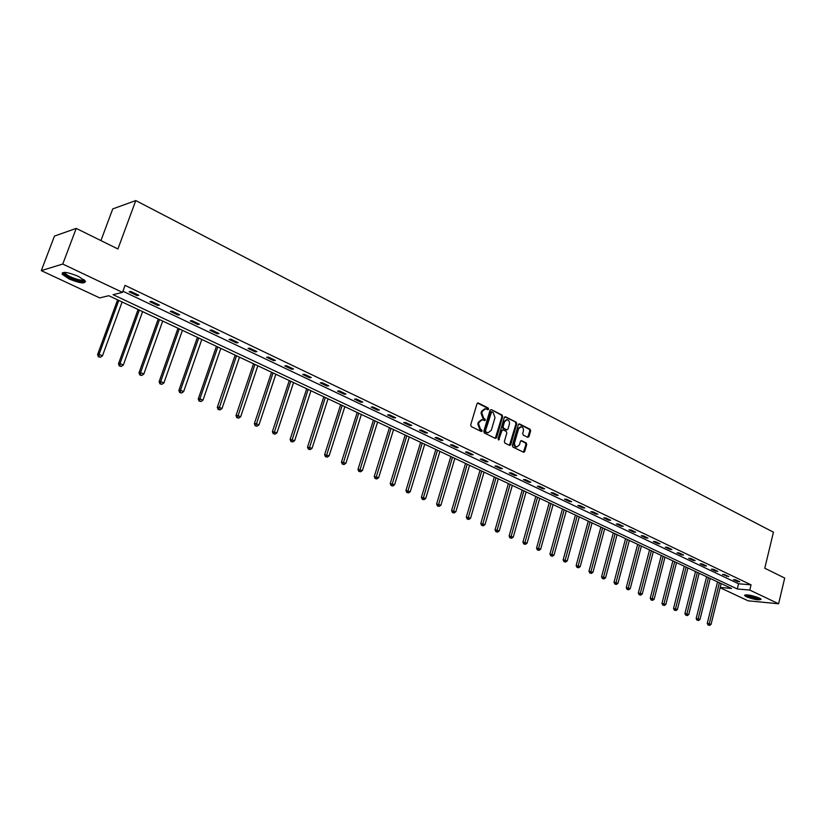<?xml version="1.0" encoding="UTF-8"?>
<svg xmlns="http://www.w3.org/2000/svg" width="826" height="826" viewBox="0 0 826 826"><rect width="100%" height="100%" fill="white"/><g stroke="black" fill="none" stroke-linecap="round" stroke-linejoin="round"><path stroke-width="1.24" d="M488.61 409.18L488.197 408.034L478.295 403.016L477.005 403.718L470.696 424.936L471.295 426.577L481.279 431.492L482.178 430.986L480.484 429.21L478.595 423.965L479.121 422.2L482.363 419.66L484.697 420.62L485.399 420.062L483.706 418.276L481.837 413.031L482.353 411.265L485.554 408.756L487.908 409.727L488.61 409.18M487.588 409.603L487.412 408.085L477.48 403.047M481.145 431.42L480.98 429.871L479.689 429.241L480.484 429.21M484.377 420.496L484.201 418.958L482.921 418.317L483.706 418.276M746.425 596.785L744.567 595.505C746.508 594.307 751.412 595.133 759.27 597.993L761.087 599.253C759.125 600.45 754.231 599.635 746.425 596.785M69.167 278.992L62.187 274.273C62.136 271.269 67.546 271.981 78.429 276.39L85.305 281.067C85.315 284.041 79.946 283.359 69.167 278.992M527.773 437.346L528.981 436.644L530.643 430.852L530.085 429.262L519.575 423.934L518.346 424.636L512.337 445.441L512.905 447.042L523.736 452.328L524.716 451.533L526.73 444.512L526.172 442.922L521.423 440.599L520.442 441.383L519.44 444.873L516.797 446.99C514.959 446.381 514.237 444.884 514.629 442.499L518.583 428.808L521.175 426.722C523.034 427.321 523.756 428.818 523.364 431.224L522.713 433.495L523.271 435.085L527.773 437.346M720.179 587.451L731.526 588.463L108.764 295.708L99.709 297.907L41.3 270.629L54.464 236.081L76.229 228.399L117.922 248.977L135.784 200.563L773.435 532.192L764.773 568.226L784.7 578.066L778.608 603.775L748.119 600.812L720.107 587.72M76.229 228.399L62.766 264.041L122.485 292.383L113.079 294.665L737.288 588.979L749.781 590.084L778.608 603.775M122.909 291.217L738.558 583.775L751.051 584.839L125.046 285.373L122.485 292.383M751.051 584.839L749.781 590.084M502.693 416.717L502.125 415.086L491.284 409.593L490.014 410.295L483.799 431.389L484.387 433.02L495.311 438.389L496.581 437.677L502.693 416.717L501.898 416.748L501.33 415.127L491.284 409.593M505.543 416.82L516.219 422.231L516.777 423.841L510.757 444.656L509.766 445.451L504.923 443.118L504.356 441.507L506.823 433.02L506.245 431.409L503.199 429.881L501.95 430.594L498.656 440.01L498.078 438.823L504.294 417.522L505.543 416.82L504.758 416.862L516.219 422.231M135.784 200.563L112.739 208.916L100.937 240.593M129.145 291.805L137.178 295.636L138.778 295.264L130.735 291.423L129.145 291.805M149.909 301.696L157.787 305.455L159.418 305.104L151.519 301.345L149.909 301.696M170.28 311.402L178.013 315.078L179.655 314.758L171.922 311.061L170.28 311.402M190.259 320.922L197.848 324.535L199.52 324.226L191.931 320.612L190.259 320.922M209.876 330.255L217.321 333.807L219.024 333.528L211.57 329.966L209.876 330.255M229.122 339.424L236.432 342.904L238.156 342.645L230.836 339.156L229.122 339.424M248.017 348.427L255.193 351.845L256.938 351.608L249.751 348.18L248.017 348.427M266.571 357.266L273.613 360.621L275.388 360.404L268.326 357.038L266.571 357.266M284.794 365.939L291.712 369.243L293.498 369.036L286.57 365.732L284.794 365.939M302.688 374.467L309.482 377.709L311.288 377.523L304.484 374.281L302.688 374.467M320.261 382.841L326.941 386.021L328.769 385.856L322.078 382.665L320.261 382.841M337.535 391.07L344.091 394.188L345.939 394.043L339.372 390.915L337.535 391.07M354.509 399.154L360.952 402.221L362.81 402.097L356.357 399.01L354.509 399.154M371.184 407.094L377.523 410.109L379.402 409.995L373.053 406.97L371.184 407.094M387.58 414.9L393.806 417.873L395.695 417.77L389.459 414.797L387.58 414.9M403.697 422.582L409.82 425.493L411.73 425.411L405.597 422.489L403.697 422.582M419.546 430.129L425.566 433L427.486 432.927L421.456 430.057L419.546 430.129M435.126 437.553L441.053 440.372L442.973 440.32L437.047 437.491L435.126 437.553M450.449 444.853L456.272 447.63L458.224 447.589L452.39 444.801L450.449 444.853M465.523 452.029L471.254 454.765L473.215 454.734L467.475 451.998L465.523 452.029M480.35 459.091L485.998 461.775L487.959 461.765L482.312 459.07L480.35 459.091M494.95 466.04L500.494 468.683L502.466 468.683L496.922 466.04L494.95 466.04M509.301 472.885L514.763 475.487L516.746 475.497L511.284 472.885L509.301 472.885M523.436 479.617L528.816 482.178L530.808 482.198L525.429 479.627L523.436 479.617M537.344 486.235L542.641 488.755L544.633 488.796L539.347 486.266L537.344 486.235M551.035 492.761L556.249 495.239L558.252 495.29L553.038 492.802L551.035 492.761M564.519 499.183L569.641 501.619L571.664 501.681L566.533 499.234L564.519 499.183M577.787 505.502L582.836 507.907L584.86 507.969L579.811 505.564L577.787 505.502M590.858 511.728L595.835 514.102L597.859 514.175L592.882 511.8L590.858 511.728M603.734 517.861L608.628 520.194L610.672 520.277L605.768 517.943L603.734 517.861M616.413 523.901L621.235 526.193L623.279 526.296L618.447 523.994L616.413 523.901M628.906 529.848L633.656 532.109L635.7 532.212L630.95 529.951L628.906 529.848M641.203 535.713L645.891 537.943L647.945 538.056L643.258 535.816L641.203 535.713M653.335 541.484L657.95 543.684L660.005 543.807L655.39 541.608L653.335 541.484M665.281 547.173L669.834 549.342L671.889 549.476L667.336 547.308L665.281 547.173M677.062 552.79L681.543 554.917L683.608 555.062L679.117 552.924L677.062 552.79M688.667 558.314L693.086 560.42L695.151 560.565L690.732 558.459L688.667 558.314M700.107 563.766L704.464 565.841L706.529 565.996L702.172 563.91L700.107 563.766M711.382 569.135L715.677 571.179L717.753 571.344L713.457 569.29L711.382 569.135M722.502 574.431L728.811 576.62L724.578 574.597L722.502 574.431M733.467 579.656L737.649 581.649L739.724 581.814L735.543 579.821L733.467 579.656M41.3 270.629L62.766 264.041M738.558 583.775L737.288 588.979M137.178 295.636L137.529 294.665M157.787 305.455L158.138 304.495M178.013 315.078L178.344 314.128M197.848 324.535L198.178 323.585M217.321 333.807L217.641 332.868M236.432 342.904L236.752 341.974M255.193 351.845L255.502 350.926M273.613 360.621L273.922 359.702M291.712 369.243L292.012 368.334M309.482 377.709L309.781 376.801M326.941 386.021L327.23 385.123M344.091 394.188L344.38 393.3M360.952 402.221L361.23 401.343M377.523 410.109L377.802 409.242M393.806 417.873L394.074 416.996M409.82 425.493L410.088 424.636M425.566 433L425.824 432.143M441.053 440.372L441.301 439.525M456.272 447.63L456.53 446.783M471.254 454.765L471.501 453.918M485.998 461.775L486.235 460.949M488.073 432.793L491.305 430.253L495.011 417.636L493.153 412.422L491.625 411.689L485.481 430.738L485.894 431.874L488.073 432.793M500.494 468.683L500.732 467.857M514.763 475.487L515.001 474.661M528.816 482.178L529.043 481.362M542.641 488.755L542.868 487.949M556.249 495.239L556.466 494.433M569.641 501.619L569.868 500.824M582.836 507.907L583.053 507.112M595.835 514.102L596.052 513.307M608.628 520.194L608.845 519.409M621.235 526.193L621.441 525.419M633.656 532.109L633.862 531.335M645.891 537.943L646.097 537.168M657.95 543.684L658.146 542.919M669.834 549.342L670.031 548.588M681.543 554.917L681.729 554.163M693.086 560.42L693.272 559.667M704.464 565.841L704.65 565.098M715.677 571.179L715.863 570.436M726.735 576.445L726.921 575.712M737.649 581.649L737.825 580.915M484.717 408.798L481.558 411.317L482.353 411.265M482.921 418.317L481.042 413.072L481.558 411.317M481.537 419.691L478.337 422.231L479.121 422.2M479.689 429.241L477.81 423.996L478.337 422.231M495.29 438.379L501.898 416.748M491.026 411.782L490.138 412.277L490.933 412.236M487.278 432.824L485.099 431.905L484.697 430.759L490.138 412.277M509.477 445.359L515.982 423.872L515.414 422.262M502.693 429.809L501.155 430.625L498.574 439.473L499.369 439.453M509.374 424.234C509.766 421.818 509.022 420.3 507.143 419.701L504.51 421.787L503.096 426.639L503.674 428.26L506.978 429.861L507.969 429.076L509.374 424.234M506.462 419.732L503.715 421.828L504.51 421.787M506.431 429.881L502.879 428.281L502.301 426.67L503.715 421.828M520.535 426.753L517.778 428.839L518.583 428.808M516.611 446.99L515.992 447C514.154 446.401 513.431 444.904 513.834 442.519L517.778 428.839M523.436 452.225L525.925 444.533L525.367 442.932L520.907 440.723M527.721 437.326L529.838 430.883L529.28 429.283L518.8 423.975M117.602 299.859L97.592 354.571L99.099 354.323L102.476 355.82L122.114 301.986M118.789 300.427L99.099 354.323L98.996 356.656L98.397 356.749L100.349 357.245L98.996 356.656M102.476 355.82L100.349 357.245M98.397 356.749L97.592 354.571M84.417 280.066C85.532 283.886 65.161 277.133 63.994 273.292L64.18 272.363M64.944 272.384L65.182 273.138C67.009 276.514 82.858 281.965 83.829 279.57M62.435 272.673L62.683 273.179C64.82 277.082 82.879 283.617 85.501 281.449M760.157 598.458C757.535 599.067 753.312 598.261 747.478 596.052L745.847 594.844M746.787 594.844L748.015 595.577C752.434 597.332 756.203 598.148 759.321 598.024M745.011 594.947L746.663 595.969C752.403 598.231 757.132 599.222 760.849 598.964M138.107 309.502L118.49 363.781L120.028 363.564L123.342 365.03L142.599 311.619M139.346 310.08L120.028 363.564L119.915 365.856L119.305 365.949L121.246 366.445L119.915 365.856M123.342 365.03L121.246 366.445M119.305 365.949L118.49 363.781M158.241 318.97L138.995 372.825L140.565 372.619L143.817 374.064L162.701 321.066M159.511 319.559L140.565 372.619L140.43 374.89L139.811 374.973L141.742 375.469L140.43 374.89M143.817 374.064L141.742 375.469M139.811 374.973L138.995 372.825M178.003 328.263L159.119 381.695L160.709 381.519L163.909 382.923L182.432 330.338M179.304 328.872L160.709 381.519L160.574 383.76L159.934 383.832L161.855 384.317L160.574 383.76M163.909 382.923L161.855 384.317M159.934 383.832L159.119 381.695M197.404 337.38L178.87 390.409L180.491 390.244L183.63 391.627L201.812 339.445M198.725 337.999L180.491 390.244L180.336 392.453L179.686 392.526L181.586 393.011L180.336 392.453M183.63 391.627L181.586 393.011M179.686 392.526L178.87 390.409M216.443 346.331L198.261 398.958L199.902 398.813L202.979 400.166L220.821 348.386M217.806 346.961L199.902 398.813L199.737 401.002L199.076 401.054L200.966 401.539L199.737 401.002M202.979 400.166L200.966 401.539M199.076 401.054L198.261 398.958M235.142 355.118L217.3 407.352L218.962 407.218L221.987 408.56L239.499 357.162M236.535 355.769L218.787 409.386L218.116 409.428L219.995 409.913L218.787 409.386M221.987 408.56L219.995 409.913M218.116 409.428L217.3 407.352M253.51 363.75L235.999 415.592L237.681 415.478L240.645 416.789L257.846 365.784M254.924 364.421L237.485 417.615L236.814 417.657L238.673 418.142L237.485 417.615M240.645 416.789L238.673 418.142M236.814 417.657L235.999 415.592M271.558 372.237L254.356 423.686L256.06 423.593L258.972 424.884L275.863 374.261M272.993 372.908L255.853 425.7L255.172 425.741L257.02 426.216L255.853 425.7M258.972 424.884L257.02 426.216M255.172 425.741L254.356 423.686M289.286 380.569L272.394 431.637L276.978 432.824L293.56 382.583M290.742 381.251L273.902 433.65L273.21 433.671L275.048 434.146L273.902 433.65M276.978 432.824L275.048 434.146M273.21 433.671L272.394 431.637M306.704 388.757L290.112 439.442L294.665 440.63L310.948 390.75M308.181 389.449L291.63 441.445L290.928 441.476L292.755 441.941L291.63 441.445M294.665 440.63L292.755 441.941M290.928 441.476L290.112 439.442M323.813 396.8L307.52 447.124L312.052 448.301L328.046 398.793M325.32 397.512L309.048 449.117L308.335 449.137L310.153 449.602L309.048 449.117M312.052 448.301L310.153 449.602M308.335 449.137L307.52 447.124M340.642 404.709L324.628 454.661L329.13 455.838L344.845 406.691M342.17 405.432L326.167 456.654L325.454 456.664L327.251 457.129L326.167 456.654M329.13 455.838L327.251 457.129M325.454 456.664L324.628 454.661M357.183 412.484L341.448 462.085L345.918 463.241L361.365 414.445M358.732 413.217L342.986 464.057L342.274 464.067L344.06 464.532L342.986 464.057M345.918 463.241L344.06 464.532M342.274 464.067L341.448 462.085M373.445 420.135L357.978 469.375L362.418 470.531L377.596 422.086M375.014 420.868L359.527 471.336L358.804 471.336L360.58 471.801L359.527 471.336M362.418 470.531L360.58 471.801M358.804 471.336L357.978 469.375M389.438 427.651L374.24 476.54L378.649 477.686L393.568 429.592M391.028 428.395L375.789 478.502L375.056 478.491L376.821 478.956L375.789 478.502M378.649 477.686L376.821 478.956M375.056 478.491L374.24 476.54M405.163 435.044L390.223 483.582L394.601 484.728L409.262 436.975M406.764 435.798L391.782 485.543L391.039 485.523L392.794 485.987L391.782 485.543M394.601 484.728L392.794 485.987M391.039 485.523L390.223 483.582M420.63 442.313L405.938 490.51L410.295 491.656L424.709 444.233M422.251 443.077L407.507 492.461L406.764 492.441L408.509 492.905L407.507 492.461M410.295 491.656L408.509 492.905M406.764 492.441L405.938 490.51M435.849 449.468L421.405 497.335L425.731 498.47L439.907 451.378M437.491 450.232L422.974 499.265L422.231 499.245L423.955 499.699L422.974 499.265M425.731 498.47L423.955 499.699M422.231 499.245L421.405 497.335M450.82 456.51L436.613 504.036L440.919 505.171L454.858 458.399M452.472 457.284L438.193 505.966L437.439 505.946L439.153 506.39L438.193 505.966M440.919 505.171L439.153 506.39M437.439 505.946L436.613 504.036M465.554 463.427L451.585 510.633L455.849 511.759L469.56 465.317M467.227 464.212L453.164 512.554L452.4 512.523L454.114 512.977L453.164 512.554M455.849 511.759L454.114 512.977M452.4 512.523L451.585 510.633M480.051 470.242L466.308 517.128L470.552 518.243L484.046 472.121M481.734 471.037L467.888 519.038L467.124 519.007L468.827 519.451L467.888 519.038M470.552 518.243L468.827 519.451M467.124 519.007L466.308 517.128M494.32 476.953L480.804 523.519L485.017 524.634L498.285 478.822M496.023 477.748L482.384 525.429L481.62 525.388L483.313 525.832L482.384 525.429M485.017 524.634L483.313 525.832M481.62 525.388L480.804 523.519M508.372 483.561L495.063 529.807L499.255 530.912L512.316 485.409M510.086 484.366L496.653 531.707L495.889 531.665L497.562 532.109L496.653 531.707M499.255 530.912L497.562 532.109M495.889 531.665L495.063 529.807M522.197 490.055L509.105 536.002L513.276 537.096L526.121 491.904M523.921 490.871L510.695 537.891L509.921 537.84L511.593 538.284L510.695 537.891M513.276 537.096L511.593 538.284M509.921 537.84L509.105 536.002M535.816 496.457L522.93 542.093L527.071 543.188L539.719 498.295M537.55 497.273L524.531 543.973L523.746 543.921L525.408 544.365L524.531 543.973M527.071 543.188L525.408 544.365M523.746 543.921L522.93 542.093M549.228 502.766L536.539 548.092L540.658 549.187L553.1 504.583M550.973 503.581L538.139 549.971L537.354 549.909L539.006 550.353L538.139 549.971M540.658 549.187L539.006 550.353M537.354 549.909L536.539 548.092M562.434 508.971L549.951 553.998L554.039 555.082L566.285 510.788M564.189 509.797L551.551 555.867L550.766 555.815L552.398 556.249L551.551 555.867M554.039 555.082L552.398 556.249M550.766 555.815L549.951 553.998M575.443 515.083L563.146 559.822L567.214 560.906L579.274 516.89M577.209 515.92L564.747 561.68L563.962 561.618L565.593 562.052L564.747 561.68M567.214 560.906L565.593 562.052M563.962 561.618L563.146 559.822M588.257 521.113L576.145 565.552L580.193 566.626L592.066 522.899M590.032 521.949L577.756 567.41L576.961 567.338L578.582 567.772L577.756 567.41M580.193 566.626L578.582 567.772M576.961 567.338L576.145 565.552M600.874 527.04L588.959 571.2L592.975 572.273L604.673 528.826M602.66 527.886L590.559 573.048L589.774 572.976L591.375 573.399L590.559 573.048M592.975 572.273L591.375 573.399M589.774 572.976L588.959 571.2M613.315 532.894L601.576 576.765L605.572 577.828L617.084 534.659M615.112 533.73L603.187 578.603L602.391 578.53L603.982 578.954L603.187 578.603M605.572 577.828L603.982 578.954M602.391 578.53L601.576 576.765M625.571 538.655L614.007 582.247L617.982 583.301L629.329 540.421M627.378 539.502L615.618 584.075L614.823 584.003L616.403 584.426L615.618 584.075M617.982 583.301L616.403 584.426M614.823 584.003L614.007 582.247M637.651 544.334L626.263 587.647L630.207 588.701L641.379 546.089M639.458 545.181L627.874 589.465L627.068 589.392L628.648 589.805L627.874 589.465M630.207 588.701L628.648 589.805M627.068 589.392L626.263 587.647M649.556 549.93L638.333 592.975L642.256 594.018L653.273 551.675M651.373 550.777L639.943 594.782L639.138 594.699L640.708 595.123L639.943 594.782M642.256 594.018L640.708 595.123M639.138 594.699L638.333 592.975M661.296 555.444L650.238 598.22L654.13 599.263L664.982 557.178M663.113 556.301L651.848 600.017L651.043 599.934L652.602 600.357L651.848 600.017M654.13 599.263L652.602 600.357M651.043 599.934L650.238 598.22M672.86 560.885L661.967 603.393L665.839 604.425L676.535 562.609M674.697 561.742L663.577 605.19L662.772 605.097L663.577 605.19M665.839 604.425L664.321 605.51M662.772 605.097L661.967 603.393M684.269 566.244L673.531 608.483L677.382 609.516L687.924 567.958M686.107 567.111L675.141 610.28L674.336 610.187L675.141 610.28M677.382 609.516L675.875 610.6M674.336 610.187L673.531 608.483M695.513 571.53L684.93 613.512L688.76 614.544L699.147 573.234M697.361 572.397L686.54 615.298L685.735 615.205L686.54 615.298M688.76 614.544L687.263 615.618M685.735 615.205L684.93 613.512M706.602 576.744L696.173 618.467L699.983 619.49L710.215 578.437M708.45 577.611L697.784 620.243L696.968 620.15L697.784 620.243M699.983 619.49L698.497 620.553M696.968 620.15L696.173 618.467M717.546 581.886L707.262 623.362L711.052 624.373L721.139 583.579M719.394 582.753L709.286 623.599L708.863 625.127L708.058 625.024L708.863 625.127M711.052 624.373L709.575 625.437M708.058 625.024L707.262 623.362M487.412 408.085L488.197 408.034M480.98 429.871L481.764 429.84M484.201 418.958L484.996 418.916M481.042 413.072L481.837 413.031M477.81 423.996L478.595 423.965M477.5 403.067L478.295 403.016M495.786 437.697L496.581 437.677M501.33 415.127L502.125 415.086M484.697 430.759L485.481 430.738M485.099 431.905L485.894 431.874M486.452 432.566L487.247 432.545M515.982 423.872L516.777 423.841M509.962 444.677L510.757 444.656M501.155 430.625L501.95 430.594M502.301 426.67L503.096 426.639M502.879 428.281L503.674 428.26M505.925 429.809L506.72 429.778M513.834 442.519L514.629 442.499M520.948 440.692L521.671 440.681M525.367 442.932L526.172 442.922M525.925 444.533L526.73 444.512M523.911 451.554L524.716 451.533M518.821 423.965L519.575 423.934M529.28 429.283L530.085 429.262M529.838 430.883L530.643 430.852M528.175 436.665L528.981 436.644M62.187 274.273L62.631 273.096M490.83 411.73L491.439 411.699M506.183 429.892L506.978 429.861M515.992 447L516.797 446.99M65.45 272.415L65.182 273.138M64.934 272.466L63.912 272.9"/></g></svg>
